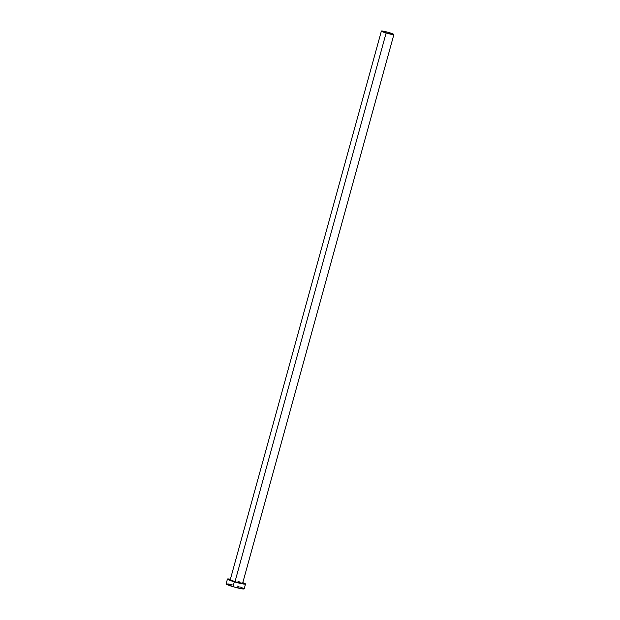 <?xml version="1.0" encoding="UTF-8"?>
<svg xmlns="http://www.w3.org/2000/svg" width="620" height="620" viewBox="0 0 620 620"><rect width="100%" height="100%" fill="white"/><g stroke="black" fill="none" stroke-linecap="round" stroke-linejoin="round"><path stroke-width="0.93" d="M381.378 31.078L387.345 33.356L393.878 34.542L387.911 32.263L381.378 31.078L230.229 579.816A6.487 0.597 15.4 0 0 234.988 581.738L386.128 33.007A6.487 0.597 -164.6 0 1 381.378 31.085A6.487 0.597 -164.6 0 1 389.128 32.612A6.487 0.597 -164.6 0 1 393.886 34.534A6.487 0.597 -164.6 0 1 386.128 33.007L234.988 581.738A6.487 0.597 15.4 0 0 242.738 583.265L236.197 582.087L230.237 579.808M244.179 588.892L234.74 587.171L226.122 583.877A9.37 0.868 15.4 0 0 232.988 586.667A9.37 0.868 15.4 0 0 244.187 588.876L245.52 584.032A9.37 0.868 -164.6 0 1 234.321 581.823L232.988 586.667L234.321 581.823A9.37 0.868 -164.6 0 1 227.447 579.057A9.37 0.868 -164.6 0 1 230.392 579.22L227.71 578.933L227.99 579.529L236.073 582.327L244.667 584.156L245.419 583.846L242.901 582.661A9.37 0.868 -164.6 0 1 245.52 584.032M230.408 579.739L230.818 579.731M237.979 581.351L239.142 581.707M242.668 583.133L393.886 34.534M244.086 588.69L240.506 587.125M238.987 586.621L237.313 586.101M232.074 584.699L227.873 583.87M226.967 583.769L226.378 583.777M226.114 583.9L227.447 579.057"/></g></svg>
